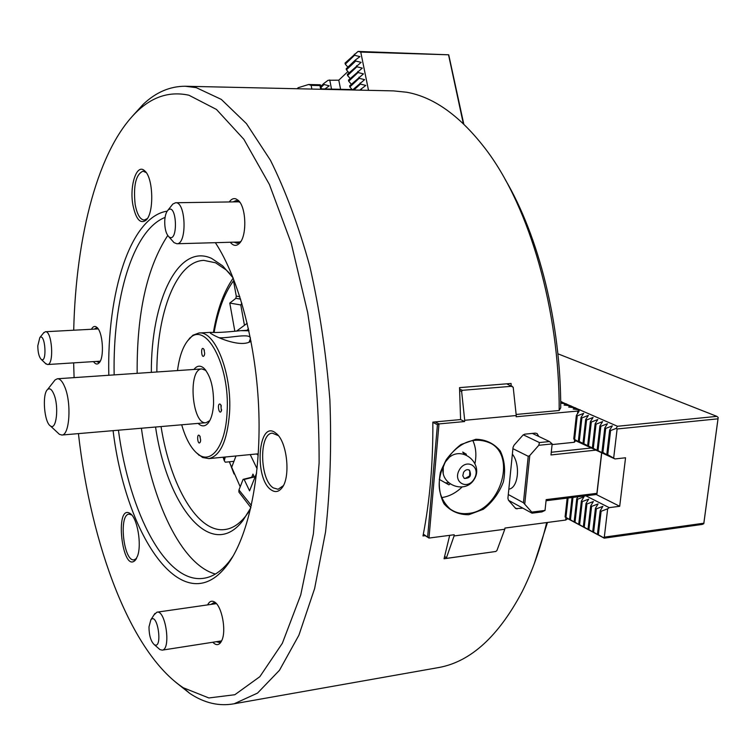 <?xml version="1.0" encoding="UTF-8"?>
<svg xmlns="http://www.w3.org/2000/svg" width="756" height="756" viewBox="0 0 756 756"><rect width="100%" height="100%" fill="white"/><g stroke="black" fill="none" stroke-linecap="round" stroke-linejoin="round"><path stroke-width="1.13" d="M449.688 535.342L444.046 558.76L494.273 551.7M511.179 385.777L511.056 383.472L459.535 387.63L460.593 419.571L432.838 422.122C433.141 462.899 429.852 500.841 422.991 535.957L425.184 535.664M221.697 640.738L219.155 642.449L216.244 641.712M211.018 604.403L213.466 602.863L216.499 603.732M207.616 604.885C209.506 601.209 211.897 600.302 214.789 602.163C221.905 606.407 226.469 630.561 221.914 640.237L220.61 642.6C218.323 645.416 215.734 645.293 212.842 642.241M547.486 522.453L534.256 563.778M229.408 461.784L234.039 473.993M136.534 558.391L134.19 559.809C123.701 562.275 118.352 514.534 129.04 514.156L131.733 514.968L130.202 513.541C137.299 517.775 141.948 544.471 137.545 556.019L135.447 560.035C122.226 574.654 114.184 502.891 130.202 513.541M96.343 361.425L98.469 362.304L100 361.595M97.902 328.52L96.239 327.991L94.283 329.115M93.508 361.614C95.379 364.25 97.212 364.713 98.989 362.984C104.649 358.098 102.91 331.279 96.664 327.206C94.698 325.76 92.96 326.441 91.448 329.266M505.008 179.181C538.792 236.146 560.763 323.284 560.744 407.739L559.185 410.508C559.601 310.546 529.635 207.824 486.836 150.671C461.16 116.689 434.454 97.212 406.709 92.241L393.526 90.89L185.201 86.25L196.239 87.639L221.3 99.395L246.437 123.615L270.44 160.263C285.522 190.578 298.658 225.959 309.837 266.414C319.523 309.043 326.195 353.506 329.871 399.801C331.638 445.993 330.192 490.049 325.543 531.959L314.619 588.565L298.904 635.201L279.474 670.279L257.522 693.101L234.18 703.76C219.136 706.52 204.385 703.099 189.907 693.498L175.855 682.356M132.168 116.452L143.177 104.347C155.925 92.279 169.939 86.25 185.201 86.25M546.701 522.557C540.323 548.96 532.044 572.188 521.867 592.241C498.298 636.448 470.761 661.509 439.264 667.444L436.401 667.945M516.14 414.458L559.185 410.508M73.71 330.211C75.921 236.108 98.11 148.195 137.507 111.037C152.929 96.418 170.072 91.145 188.934 95.228L216.471 109.45L243.867 139.312L269.42 184.511L291.258 243.319L307.645 312.493C315.432 362.407 319.249 412.596 319.117 463.05L313.4 533.755L300.737 594.953L282.366 643.243L259.847 676.677L234.842 694.726L208.873 697.958L183.254 687.743C130.542 652.778 91.003 545.322 78.426 433.613M74.088 377.631L73.644 362.871M229.257 201.956C231.27 199.111 233.491 198.081 235.91 198.875L238.263 200.387C246.371 207.087 247.127 236.269 239.406 243.366C236.354 246.352 233.311 245.993 230.296 242.26M132.933 205.093C129.248 185.636 136.817 162.842 144.679 170.837C153.421 177.556 154.29 213.343 145.936 220.289C140.219 224.211 135.882 219.145 132.933 205.093M215.365 242.676C239.009 278.577 256.738 345.7 258.864 412.757C260.971 479.833 247.448 539.444 226.394 566.083C183.141 621.517 126.016 537.431 113.088 430.655M108.807 375.26C106.832 292.837 130.259 216.802 167.18 211.141M271.442 490.068C275.193 492.534 278.614 491.91 281.695 488.196C291.013 477.839 287.233 441.23 276.063 433.33C258.221 417.803 253.515 479.039 271.442 490.068M233.207 555.915L229.418 561.207C221.48 571.186 212.984 576.875 203.95 578.255C166.15 584.388 129.38 513.116 118.427 430.192M114.156 374.9C112.606 299.688 132.517 230.022 165.073 217.426M215.403 574.04C181.232 564.741 151.323 500.727 141.4 428.236M137.157 373.332C136.723 313.305 146.919 267.359 167.737 235.513M151.342 372.368C150.945 301.436 177.915 242.78 211.604 258.401L222.623 265.819L233.188 277.981M250.869 507.739L242.837 520.657C211.141 561.973 167.029 506.237 155.566 427.027M156.842 371.99C156.936 312.445 176.441 261.17 203.855 260.385L215.564 262.786L226.252 270.005L229.937 273.663M248.308 512.492L245.766 515.989C239.406 523.974 232.546 528.472 225.203 529.493C197.836 533.67 170.355 485.834 161.047 426.554M240.21 486.779L229.295 461.793M145.936 220.289L147.307 218.588L144.245 220.081C140.077 219.609 137.044 214.392 135.154 204.432C133.217 185.598 135.825 174.504 142.988 171.139L146.191 172.585M233.056 201.899L236.108 200.595L239.935 202.4M240.909 241.372L237.261 243.328L234.086 242.156M278.321 435.617L272.34 433.169C258.788 433.349 259.733 479.899 273.379 487.932L278.104 489.274L283.302 485.692M250.227 454.592L257.087 468.758M250.888 507.654L238.905 492.071L238.962 489.973L243.101 479.37L244.15 479.455L249.565 490.852L256.634 473.048M244.15 479.455L254.318 476.941M243.101 479.37L254.167 476.63M233.944 461.34L225.279 462.19L224.296 460.782L225.231 457.011M214.118 332.46C217.936 310.584 224.4 293.375 233.509 280.826L236.269 296.106L235.881 298.318L229.786 303.08L240.777 304.942L244.453 325.297M229.786 303.08L234.823 331.175M235.881 298.318L240.625 299.13M236.269 296.106L239.869 296.73M247.212 323.266L236.704 330.986M258.193 455.31L256.596 453.969M247.08 330.296L248.459 328.728M251.729 477.225L252.958 474.116L254.734 477.82M231.525 467.68L235.985 455.972M241.854 303.175L240.777 304.951M444.679 556.407L447.089 558.287L444.604 556.699M447.089 558.287L495.785 551.483L496.909 550.557L504.8 529.247L454.072 535.957L454.176 534.747L428.992 538.064L423.341 534.152M441.466 497.628C448.913 496.579 455.726 493.092 461.916 487.176M475.014 463.211C476.658 454.791 475.902 447.155 472.746 440.313M468.285 513.437C499.225 511.207 516.924 457.73 491.145 443.507C474.957 435.985 460.017 441.353 446.314 459.61C435.692 479.994 436.94 496.427 450.047 508.911C455.329 512.729 461.415 514.241 468.285 513.437M468.758 514.732L483.33 509.279C492.402 502.23 499.083 493.12 503.383 481.95C505.688 470.459 504.649 460.12 500.255 450.945C494.008 443.403 485.881 439.519 475.864 439.264L460.999 444.509C451.644 451.615 444.774 460.924 440.398 472.424C438.149 484.218 439.368 494.679 444.046 503.817C450.557 511.15 458.788 514.789 468.758 514.732M512.237 386.24L462.388 390.313L461.632 391.495L464.704 420.289L516.253 415.526L513.201 387.261L506.737 383.821M538.792 436.458L537.081 433.538L535.153 433.131L524.749 434.171L522.887 435.201L513.986 445.284L513.04 447.429L507.919 498.251L508.448 500.198L515.762 508.608L522.887 508.174M560.706 402.561L561.991 401.937L560.697 401.54M577.518 413.693L577.811 411.047L580.173 409.837L573.199 409.034L575.571 407.843L568.635 407.04L571.007 405.859L564.099 405.065L566.48 403.893L560.716 403.175M573.747 438.962L580.391 442.695L578.359 441.098L580.995 417.52L583.689 413.352L577.244 415.866L576.355 415.469L573.747 438.962L575.788 440.568L574.333 442.269L574.626 439.652M460.593 419.571L464.59 421.546L438.99 423.918L437.44 424.721L427.65 536.864M435.059 421.914L438.99 423.918L428.992 538.064L423.284 534.473M577.811 411.047L516.131 416.764L516.253 415.526M437.44 424.721L432.838 422.368M552.267 444.566L574.333 442.269M464.704 420.289L464.59 421.546M461.632 391.495L459.705 390.597M462.388 390.313L459.62 389.028M565.96 517.501L565.677 520.052L504.913 528.066L504.8 529.247M565.677 520.052L567.803 518.682L604.224 538.168L702.248 524.418L703.789 523.71L718.2 417.51L718.002 418.824L617.123 428.973L613.664 458.117L614.978 458.949L625.552 457.767L619.703 506.284L595.945 494.367M446.522 557.578L454.072 535.957M57.702 432.734L59.384 434.303L61.86 435.031C69.628 435.447 71.688 402.929 64.761 386.93C62.464 381.393 60.008 378.671 57.39 378.765L55.065 379.937L53.818 381.525M53.922 394.301C51.824 389.331 49.707 387.743 47.543 389.548C41.958 393.989 44.226 422.604 50.435 425.94C56.398 430.901 59.157 406.596 53.922 394.301M198.119 423.388C201.606 426.724 204.895 426.696 207.985 423.313C211.179 419.363 213.041 412.908 213.57 403.94C213.731 387.044 210.404 375.033 203.591 367.926C200.066 365.167 196.853 365.687 193.961 369.467M205.906 370.402L201.814 368.928C187.516 368.975 191.977 425.231 206.076 422.708L209.771 420.638M200.661 440.153L200.331 441.948C197.647 447.023 196.229 431.534 199.782 435.957L200.661 440.153M220.213 404.176L220.856 404.904L221.357 410.914C219.042 416.084 216.736 402.551 220.213 404.176M204.696 353.317L203.912 349.3C200.34 344.575 201.408 360.527 204.309 355.32L204.696 353.317M181.686 424.787C185.73 438.735 191.051 448.431 197.656 453.855C211 465.195 225.666 446.002 227.074 412.464C230.334 364.534 204.734 318.72 188.594 339.661C183.028 346.097 179.333 356.397 177.509 370.582M196.135 452.56L202.608 457.503L208.817 458.608C220.412 455.915 227.329 440.654 229.55 412.823C232.13 373.275 214.978 330.287 198.856 333.027L192.903 335.22L187.526 340.928M251.039 341.24C241.117 347.798 218.238 338.026 212.162 334.265L210.442 333.254L210.461 332.366C216.008 332.772 226.157 332.196 240.909 330.646L248.922 330.807M249.064 342.156L250.34 338.886C251.994 332.375 228.888 338.414 219.372 337.762M466.244 454.914L466.31 454.186L462.729 452.06L464.193 454.214M459.327 469.911C466.244 457.626 481.345 466.556 474.343 478.642C467.548 490.842 452.315 482.139 459.327 469.911M463.551 472.368C465.299 469.826 467.255 469.089 469.438 470.156C471.791 475.694 470.071 478.444 464.25 478.406L462.795 475.798L463.551 472.368M468.758 469.816L469.778 471.139L469.646 475.911L465.157 478.491L464.118 478.312M439.236 479.351L448.894 484.823L449.952 484.057M448.554 482.923L445.275 482.763L448.894 484.823M148.979 626.96L150.86 619.788C157.739 611.717 163.041 649.999 154.29 644.67C150.85 641.409 149.083 635.503 148.979 626.96M154.073 614.798L156.955 612.18C165.687 609.657 171.253 649.517 162.219 650.141L159.913 649.584L158.505 648.355M164.723 221.073C164.997 215.847 166.084 212.209 167.974 210.159C177.084 201.861 178.397 244.481 168.815 236.741C166.018 233.765 164.657 228.548 164.723 221.073M171.536 205.679L172.822 204.063L175.572 202.75C185.967 201.436 187.261 244.481 176.847 243.753L174.022 242.619L172.538 240.937M37.8 345.794L39.822 337.592C45.265 332.319 47.354 363.844 41.268 359.393C39.057 357.106 37.895 352.57 37.8 345.794M43.347 333.207L45.36 331.733C52.088 330.429 54.356 364.874 47.524 364.534L45.256 363.258M352.173 89.577L321.489 88.887M321.565 89.284L320.393 84.785L319.968 85.579L320.695 89.265M320.393 84.785L308.628 84.502L298.166 87.724L297.297 88.745M319.968 85.579L311.141 85.371L308.628 84.502M311.141 85.371L311.869 89.076M297.136 88.745L298.166 87.724M601.738 452.816L596.966 493.885L595.435 494.613L546.238 500.708M596.966 493.885L596.9 493.347L546.182 499.612L545.019 510.432L541.948 511.906L532.007 513.173L531.751 512.114L523.426 502.74L508.297 494.537M546.182 499.612L545.019 510.432L531.751 512.114M532.007 513.173L508.571 500.34M551.445 452.239L591.324 447.987M595.917 450.113L550.982 454.951L552.163 443.914L549.48 441.542L532.366 433.415M550.982 454.951L552.163 443.914L538.773 445.303L539.444 442.572L549.48 441.542M538.773 445.303L529.786 455.518L528.236 456.293L512.918 448.677M523.426 502.74L528.236 456.293M529.786 455.518L524.758 503.931M596.9 493.347L601.625 452.759M539.444 442.572L523.284 434.813M512.37 454.11C520.742 464.675 518.323 488.036 508.835 489.17M577.244 415.866L574.626 439.368M578.359 441.098L603.968 453.619L602.901 452.447L608.797 455.859L607.748 454.696L613.664 458.117M580.995 417.52L581.893 417.907L579.247 441.504M587.686 445.416L590.389 421.659L593.082 417.454L586.571 419.977L585.673 419.58L583.008 443.243M586.571 419.977L583.897 443.659M590.389 421.659L591.296 422.056L588.593 445.832M597.174 449.801L599.943 425.874L602.626 421.612L596.059 424.163L595.142 423.757L592.411 447.599M596.059 424.163L593.328 448.015M599.943 425.874L600.859 426.28L598.09 450.226M606.822 454.261L609.648 430.155L612.322 425.855L605.707 428.416L604.772 428L601.974 452.022M605.707 428.416L602.901 452.447M609.648 430.155L610.583 430.561L607.748 454.696M575.609 440.701L614.978 458.949M617.123 428.973L616.149 428.416L610.583 430.561M616.149 428.416L617.472 426.271L716.886 416.367L718.2 417.51M560.697 401.587L617.472 426.271M576.355 415.469L579.049 411.33M585.673 419.58L588.366 415.394L581.893 417.907M595.142 423.757L597.826 419.523L591.296 422.056M604.772 428L607.455 423.729L600.859 426.28M718.002 418.824L703.836 523.209L604.309 537.138L607.663 508.797L609.204 507.645L619.703 506.284M604.309 537.138L603.241 537.544L604.224 538.168M703.836 523.209L703.789 523.71M567.17 498.119L565.082 516.943L567.123 518.247M572.037 497.514L569.589 519.353L571.63 520.657L565.942 517.406L568.106 498.006M577.971 496.777L576.743 498.771L574.144 521.791L576.176 523.086L570.459 519.826L572.972 497.401M581.355 501.143L578.727 524.248L580.75 525.533L575.014 522.264L577.622 499.225L584.029 496.777L581.355 501.143L582.243 501.597L588.678 499.14L586.004 503.524L586.902 503.987L593.365 501.53L590.701 505.934L591.598 506.397L598.09 503.931L595.426 508.363L596.333 508.835L602.863 506.359L600.188 510.82L601.115 511.283L607.663 508.797M586.004 503.524L583.348 526.715L585.361 528.009L579.606 524.721L582.243 501.597M590.701 505.934L588.007 529.209L590.011 530.495L584.237 527.197L586.902 503.987M595.426 508.363L592.704 531.723L594.707 533.008L588.905 529.691L591.598 506.397M600.188 510.82L597.448 534.256L599.432 535.532L593.611 532.205L596.333 508.835M603.241 537.544L598.355 534.747L601.115 511.283M597.448 534.256L598.355 534.747M592.704 531.723L593.611 532.205M588.007 529.209L588.905 529.691M583.348 526.715L584.237 527.197M578.727 524.248L579.606 524.721M574.144 521.791L575.014 522.264M569.589 519.353L570.459 519.826M565.082 516.943L565.942 517.406M576.743 498.771L577.622 499.225M585.853 495.804L609.204 507.645M557.881 353.799L716.886 416.367M321.168 87.261L324.022 84.521L323.814 83.462L328.132 80.268L338.792 80.183L347.911 71.546M320.96 86.203L323.814 83.462M340.606 89.312L338.792 80.183M331.534 89.113L329.72 79.947M324.976 88.962L329.229 85.815L324.022 84.521M448.724 54.801L358.06 51.417L360.754 52.079L448.724 54.801L463.787 124.088M361.198 90.172L362.908 90.21M353.902 90.011L360.357 84.077L365.8 85.428L359.79 90.134M349.848 86.959L359.195 78.303L364.628 79.645L352.513 89.973L349.848 86.959L349.631 85.863L363.456 73.88L358.032 72.529L348.705 81.242L348.478 80.145L362.285 68.116L356.86 66.774L347.562 75.543L347.335 74.447L361.122 62.361L355.707 61.019L346.418 69.845L346.201 68.758L355.481 59.922L359.96 56.615L354.545 55.282L345.275 64.156L345.057 63.069L358.06 51.417M351.36 84.247L348.705 81.242M350.208 78.539L347.562 75.543M349.045 72.841L346.418 69.845M347.892 67.142L345.275 64.156M354.545 55.282L354.318 54.177M355.707 61.019L355.481 59.922M356.86 66.774L356.643 65.668M358.032 72.529L357.805 71.433M359.195 78.303L358.968 77.197M360.357 84.077L360.139 82.971M361.529 89.869L361.302 88.754M368.512 90.333L360.754 52.079M463.324 123.653L448.62 55.16M251.37 505.48L238.962 489.973M223.795 457.153L224.456 459.081M514.912 507.711L517.085 508.911M451.493 455.764L449.612 456.993C463.626 445.955 483.944 464.524 474.135 479.465C464.94 494.793 439.387 484.492 443.281 467.047L443.196 473.199L443.281 467.047L445.18 462.124L449.612 456.993L451.512 455.755M216.462 603.704L214.789 602.163M221.631 640.88L220.61 642.6M136.449 558.552L135.447 560.035M97.694 328.246L96.664 327.206M99.783 361.954L98.989 362.984M439.264 667.444L234.18 703.76M183.254 687.743L189.907 693.498M137.507 111.037L143.177 104.347M229.418 561.207L226.394 566.083M226.252 270.005L222.623 265.819M245.766 515.989L242.837 520.657M146.135 172.529L144.679 170.837M239.765 202.239L238.263 200.387M240.814 241.476L239.406 243.366M277.698 435.078L276.063 433.33M282.942 486.165L281.695 488.196M224.296 460.782L223.086 457.219M213.419 332.442C217.123 309.998 223.719 291.873 233.217 278.047M256.738 453.959L257.503 454.762M247.165 330.287L247.581 329.701M491.145 443.507L487.204 441.523M50.435 425.94L59.384 434.303M47.543 389.548L55.065 379.937M61.86 435.031L206.076 422.708M57.39 378.765L201.928 368.919M205.774 370.232L203.591 367.926M209.582 420.988L207.985 423.313M200.236 436.959L199.782 435.957M200.586 440.937L200.331 441.948M221.347 406.048L220.856 404.904M221.64 409.761L221.357 410.914M204.356 350.378L203.912 349.3M204.602 354.243L204.309 355.32M197.656 453.855L199.178 455.386M188.594 339.661L189.86 337.932M208.817 458.608L258.287 453.808M199.102 333.009L210.262 332.375M240.909 330.646L248.79 330.202M250.34 338.886L250.283 339.898M468.918 469.873L469.438 470.156M154.29 644.67L159.913 649.584M150.86 619.788L154.914 613.485M216.358 603.638L157.068 612.162M221.584 640.88L162.219 650.141M168.815 236.741L174.022 242.619M167.974 210.159L172.822 204.063M239.274 201.805L175.572 202.75M240.285 241.986L176.847 243.753M41.268 359.393L46.088 364.052M39.822 337.592L43.99 332.413M98.176 328.907L45.36 331.733M100.217 361.179L47.524 364.534"/></g></svg>
